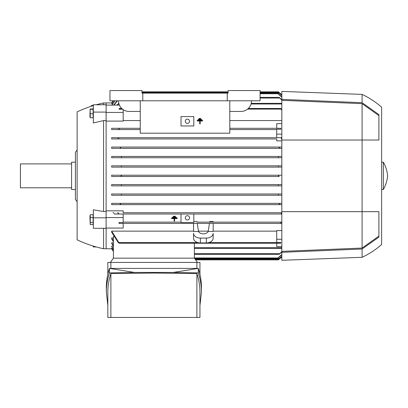 <?xml version="1.0" encoding="UTF-8"?>
<svg xmlns="http://www.w3.org/2000/svg" width="408" height="408" viewBox="0 0 408 408"><rect width="100%" height="100%" fill="white"/><g stroke="black" fill="none" stroke-linecap="round" stroke-linejoin="round"><path stroke-width="0.61" d="M77.122 201.746A25.587 25.587 0 0 1 75.414 199.308L75.414 152.398A25.587 25.587 0 0 1 77.122 149.96M75.414 162.206L71.579 162.206L71.579 189.501L75.414 189.501M71.579 163.909L20.4 163.909L20.4 187.792L71.579 187.792M93.33 105.606A119.416 119.416 0 0 0 77.122 111.879L77.122 239.822A119.416 119.416 0 0 0 103.566 248.737L106.121 248.737M96.232 104.759A119.416 119.416 0 0 1 103.566 102.969L103.566 104.759M106.121 120.605L103.566 120.605L93.33 122.93L93.33 112.098L106.121 112.098L106.121 210.829L123.18 210.829L123.18 212.741L281.831 212.741L123.18 212.741M103.566 120.605L103.566 211.507L106.121 211.507M106.121 210.829L106.121 217.821L93.33 217.821L93.33 209.783L103.566 211.507M103.566 228.307L103.566 248.737M111.664 203.363L119.763 203.363L120.753 203.995L120.278 204.638L279.618 204.638L111.664 204.638L111.664 203.363L281.831 203.363L280.133 203.363L279.143 204L279.618 204.638L281.831 204.638M281.831 195.259L121.477 195.259L278.419 195.259L278.419 193.979L281.831 193.979L111.664 193.979L278.419 193.979M121.477 193.979L121.477 195.259L111.664 195.259L111.664 193.979M281.831 185.875L121.477 185.875L278.419 185.875L278.419 184.605L281.831 184.595L111.664 184.595L278.547 184.595M121.349 184.595L121.477 185.875L111.664 185.875L111.664 184.595M279.194 176.491L111.664 176.491L111.664 175.21L281.831 175.21L120.661 175.21L121.477 175.853L120.661 176.491L279.235 176.491L278.419 175.853L279.24 175.21M278.547 167.112L278.419 165.832L121.477 165.832L121.349 167.112L281.831 167.112L111.664 167.112L111.664 165.832L281.831 165.832M278.419 157.728L278.419 156.448L121.477 156.448L121.477 157.728L281.831 157.728L111.664 157.728L111.664 156.448L281.831 156.448M111.664 147.064L120.278 147.064L120.753 147.706L119.763 148.344L281.831 148.344L111.664 148.344L111.664 147.064L281.831 147.064M281.831 140.877L276.716 140.877L276.716 138.96L111.664 138.96L111.664 137.685L276.716 137.685L276.716 134.125L281.831 134.125M276.716 129.581L229.801 129.581L276.716 129.581M111.664 129.581L140.24 129.581L111.664 129.581L111.664 128.301L140.24 128.301L119.075 128.301L119.253 128.938M140.24 120.559L123.18 120.559M106.121 112.445L123.18 112.445L123.18 121.099L106.121 121.099M111.664 175.21L120.661 175.21M117.478 213.088C117.876 212.527 118.32 212.726 118.81 213.68M281.831 214.022L281.454 214.022L281.163 213.384L281.831 212.787M118.442 214.022L281.454 214.022L114.663 214.022L118.442 214.022L118.733 213.384L118.442 214.022M120.278 204.638L111.664 204.638M119.763 203.363L280.133 203.363M120.676 176.491L111.664 176.491M121.349 167.112L111.664 167.112M121.477 157.728L111.664 157.728M119.763 148.344L111.664 148.344M280.133 148.344L279.143 147.706L279.618 147.064L120.278 147.064M193.805 221.559L196.988 221.559L197.074 222.125L281.831 222.125L197.074 222.125M209.646 222.125L209.732 221.559L213.17 221.559L213.17 222.125M280.515 223.135C280.949 222.227 281.413 221.983 281.903 222.396M198.533 231.464L197.273 223.406L209.447 223.406L208.187 231.464A5.115 3.621 180 0 1 203.363 233.876A5.115 3.621 180 0 1 198.533 231.464L193.55 231.464L193.55 223.406L281.831 223.406L280.821 223.406L280.648 222.768M106.121 217.581L123.18 217.581L123.18 222.477L119.003 222.477L119.075 223.406L280.821 223.406M119.075 223.406L193.55 223.406M111.981 248.778L106.121 248.778L106.121 228.307L93.33 228.307L93.33 217.821M113.414 250.803L111.664 248.253L112.633 248.089M113.414 248.936L111.664 246.493L111.664 246.151L113.327 246.151M113.414 245.774L111.664 242.857L111.664 243.392L111.664 242.857L113.414 242.857M113.414 241.857L111.664 238.762L111.664 237.992L113.414 237.992M113.414 258.162L113.414 236.518L113.914 236.518M111.664 231.147L119.253 243.234L118.279 242.597L111.664 232.218L111.664 231.147L193.55 231.147M281.831 247.952L281.163 248.355L281.831 247.309M276.716 243.234L276.716 246.595L281.831 246.595M119.253 243.234L280.648 243.234L280.893 242.52L276.716 242.52L276.716 239.256L281.831 239.256M276.716 239.256L276.716 230.607L281.831 230.607M213.17 231.147L276.716 231.147M111.664 138.96L276.716 138.96M281.831 138.914L281.163 138.322L281.454 137.685L281.831 137.685L276.716 137.685M118.81 138.026C118.397 138.944 117.953 139.143 117.478 138.618M111.664 137.685L281.454 137.685L281.158 138.312M276.716 134.125L276.716 129.229L280.893 129.229L280.893 128.301L276.716 128.301L276.716 123.644L281.831 123.644M281.831 110.267L280.648 108.467L281.831 109.359M119.003 109.186L119.253 108.467L119.003 109.186L122.579 109.186M281.831 120.559L229.801 120.559M281.831 104.397L281.163 103.352L281.831 103.754M116.846 105.106L118.733 103.352L117.428 105.106M251.241 103.352L281.163 103.352M106.121 112.098L106.121 102.923L111.981 102.928M112.633 103.617L111.664 103.448L113.383 100.791M281.831 100.128L279.143 97.379L281.831 99.654M117.438 100.791L113.97 105.106M113.623 105.106L116.999 100.791M281.831 97.201L278.419 94.197L278.419 93.116L260.085 93.116M114.867 100.791L111.925 105.106M278.419 93.901L281.831 96.895M111.726 105.106L114.617 100.791M281.831 95.462L278.419 92.519L278.419 91.836L260.085 91.836L278.419 91.836M113.495 100.791L111.664 103.448M278.419 92.376L281.831 95.314M281.831 94.845L278.419 91.922A38.383 38.383 0 0 1 281.831 94.84M113.031 100.791L111.67 102.928A38.383 38.383 0 0 1 113.026 100.791M279.23 92.555L278.659 92.56M280.893 129.229L280.821 128.301L229.801 128.301L276.716 128.301M123.18 222.125L181.014 222.125L123.18 222.125M119.381 128.571C118.947 129.479 118.483 129.724 117.994 129.305M111.664 128.301L119.075 128.301M176.179 217.393L176.179 217.076L172.538 217.076L172.538 217.393L176.179 217.393L176.179 217.77L172.538 217.77L172.538 217.393M177.087 218.224L177.087 217.898L171.63 217.898L171.63 218.224L177.087 218.224L177.087 218.601L174.588 218.601L174.588 221.049L174.134 221.049L174.134 218.601L174.134 220.641M174.588 220.641L174.588 218.601M175.272 216.561L175.272 216.245L173.451 216.245L173.451 216.561L175.272 216.561L175.272 216.939L173.451 216.939L173.451 216.561M193.55 233.356L193.55 238.094A6.824 4.825 0 0 0 200.374 242.923L206.346 242.923A6.824 4.825 0 0 0 213.17 238.094L213.17 233.356M208.187 231.464L213.17 231.464L213.17 223.406M213.17 233.269A6.824 4.825 180 0 1 206.346 238.094L200.374 238.094A6.824 4.825 180 0 1 193.55 233.269M113.414 251.466L111.67 248.778A38.383 38.383 0 0 0 113.414 251.471M198.436 231.147L208.284 231.147M106.121 105.106L119.401 105.106M123.18 112.445L123.18 109.624M106.121 228.062L123.18 228.062L123.18 223.406M119.003 222.477L119.003 223.406M123.18 217.581L123.18 214.022M113.036 212.41L114.847 214.19M194.361 258.162L194.361 243.234M194.361 248.355L281.163 248.355M111.664 237.992L113.414 241.128M194.361 254.327L279.143 254.327L281.831 251.573M281.831 252.047L279.143 254.327M194.708 258.59L278.419 258.59L278.419 257.509L281.831 254.505M113.414 246.289L111.664 243.392M281.831 254.811L278.419 257.805M195.611 259.87L278.419 259.87L278.419 259.182L281.831 256.239M278.659 259.146L279.235 259.146L281.831 256.861A38.383 38.383 0 0 1 278.419 259.784L279.24 259.141M281.831 256.387L278.419 259.325M118.442 137.685L118.733 138.322M113.414 250.961L111.664 248.253M141.948 91.836L228.097 91.836L141.948 91.836M260.085 97.379L279.143 97.379M119.253 108.467L121.752 108.467M248.288 108.467L280.648 108.467M280.648 243.234L280.893 242.52M113.414 249.263L111.664 246.493M197.416 262.426L194.402 258.162L113.373 258.162L110.364 262.426M107.829 274.329L107.829 262.426L199.951 262.426L199.951 274.329M196.891 268.398L196.891 262.426M106.33 292.159L106.33 287.66C106.335 281.224 107.381 274.803 109.466 268.398L198.308 268.398C200.399 274.803 201.445 281.224 201.45 287.66L201.45 292.159C201.445 285.717 200.399 279.296 198.308 272.896L173.334 272.442L134.441 272.442L109.466 272.896C107.381 279.296 106.335 285.717 106.33 292.159L107.829 305.49M134.441 272.442L109.466 268.398L109.466 272.896M199.951 305.49L201.45 292.159M110.884 273.564C108.854 279.745 107.834 285.942 107.829 292.159L107.829 317.444L110.884 317.444L110.884 273.564L153.887 273.039L196.891 273.564C198.925 279.745 199.946 285.942 199.951 292.159L199.951 317.444L110.884 317.444M196.891 317.444L196.891 273.564M173.334 272.442L198.308 268.398L198.308 272.896M110.884 262.426L110.884 268.398M140.24 100.791L140.24 133.202L229.801 133.202L229.801 100.791M201.766 119.549L198.13 119.416L201.766 119.549L201.766 119.998L198.13 119.998L198.13 119.549M202.679 120.533L197.217 120.396L202.679 120.533L202.679 120.977L200.175 120.977L200.175 123.879L199.721 123.879L199.721 120.977L199.721 123.736M200.175 123.736L200.175 120.977M200.858 118.57L199.038 118.437L200.858 118.57L200.858 119.014L199.038 119.014L199.038 118.57M251.552 100.791A10.664 10.664 0 0 1 240.888 111.455L229.801 111.455M140.24 111.455L129.152 111.455A10.664 10.664 0 0 1 118.488 100.791M227.241 100.791L260.085 100.791L260.085 90.556L228.097 90.556L228.097 93.116L141.948 93.116L141.948 90.556L109.961 90.556L109.961 100.791L227.241 100.791L227.241 93.116M142.8 93.116L142.8 100.791M199.721 120.977L197.217 120.977L197.217 120.533M193.805 125.955L193.805 116.571L181.014 116.571L181.014 125.955L193.805 125.955M185.278 121.263A2.132 2.132 0 0 1 187.41 119.131A2.132 2.132 0 0 1 189.541 121.263A2.132 2.132 0 0 1 187.41 123.394A2.132 2.132 0 0 1 185.278 121.263M181.014 214.022L181.014 222.508L193.805 222.508L193.805 214.022M185.278 217.816A2.132 2.132 0 0 1 187.41 215.684A2.132 2.132 0 0 1 189.541 217.816A2.132 2.132 0 0 1 187.41 219.953A2.132 2.132 0 0 1 185.278 217.816M174.134 218.601L171.63 218.601L171.63 218.224M362.095 257.31A84.017 84.017 0 0 0 381.628 244.514L381.628 107.187A84.017 84.017 0 0 0 362.095 94.396L281.831 91.407L281.831 260.294L362.095 257.31L362.095 249.007L281.831 252.317M281.831 100.327L362.095 103.647L362.095 248.059L281.831 251.379M378.899 236.11L362.095 248.059M362.095 103.647L378.899 115.597M362.095 94.396L362.095 102.694L378.899 114.607L378.899 140.026L281.831 140.026M281.831 211.675L378.899 211.675L378.899 237.099L362.095 249.007M281.831 99.384L362.095 102.694M381.628 189.501L383.336 189.501L383.336 162.206L381.628 162.206M383.336 162.206A33.267 33.267 0 0 1 387.6 175.853A33.267 33.267 0 0 1 383.336 189.501M106.121 217.821L106.121 228.307M91.285 106.248L91.203 105.677L93.33 105.167M106.121 104.759L93.33 104.759L93.33 112.098M90.255 117.779L93.116 117.779L93.116 108.854L90.142 109.038L90.255 117.779L89.918 116.331L90.142 109.038M93.116 113.745L90.255 113.745M93.116 109.283L90.255 109.283M93.116 224.543L93.116 214.736L90.255 214.736L90.255 224.543L93.116 224.543M90.214 224.344L89.918 216.628L90.255 214.736M93.116 222.462L90.255 222.462M93.116 217.556L90.255 217.556M93.33 246.101L93.33 246.947L96.232 246.947M194.361 247.712L281.454 247.712M119.075 109.109L122.482 109.109M247.564 109.109L280.821 109.109M118.442 103.989L118.983 103.989M251.063 103.989L281.454 103.989M260.085 98.022L279.618 98.022M260.085 93.753L278.419 93.753M141.948 92.473L228.097 92.473M260.085 92.473L278.419 92.473M206.346 238.094L206.346 242.923M200.374 238.094L200.374 242.923M194.361 253.684L279.618 253.684M194.361 257.948L278.419 257.948M195.157 259.228L278.419 259.228M119.075 242.597L197.916 242.597M208.804 242.597L280.821 242.597M103.566 102.969L106.121 102.969"/></g></svg>

